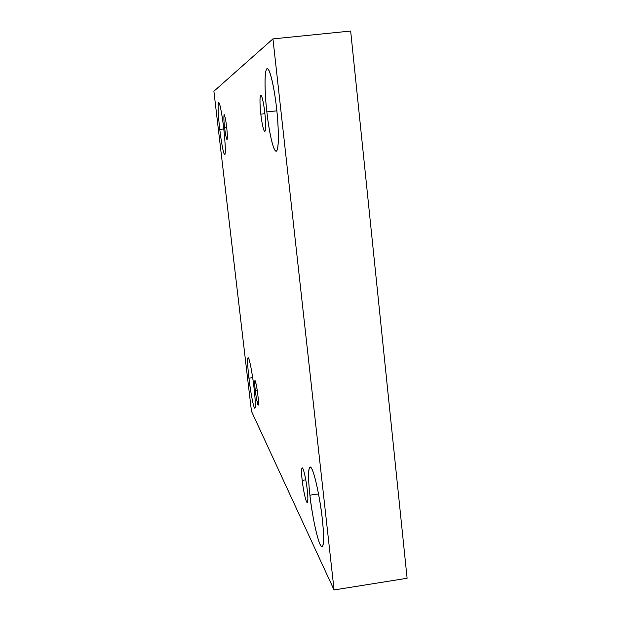 <?xml version="1.0" encoding="UTF-8"?>
<svg xmlns="http://www.w3.org/2000/svg" width="621" height="621" viewBox="0 0 621 621"><rect width="100%" height="100%" fill="white"/><g stroke="black" fill="none" stroke-linecap="round" stroke-linejoin="round"><path stroke-width="0.93" d="M276.555 108.295C275.359 95.859 270.841 68.776 267.224 68.582C263.483 69.963 265.322 100.035 266.859 111.896L276.826 110.817L266.859 111.896C265.377 100.004 263.638 72.478 266.898 68.714C270.484 67.324 275.297 95.153 276.555 108.295C278.208 121.343 279.698 150.034 276.135 151.268C272.363 150.197 268.062 123.944 266.859 111.896C268.016 123.672 272.417 150.794 276.159 151.268C279.776 150.344 278.192 120.986 276.555 108.295M223.653 127.949C222.823 120.148 220.183 102.737 218.693 102.496C217.234 103.218 218.802 121.817 219.772 129.393L223.77 128.951L219.772 129.393C218.809 121.739 217.334 104.32 218.608 102.535C220.075 102.255 222.784 119.799 223.653 127.949C224.678 136.069 226.114 153.938 224.717 154.707C223.156 154 220.61 137.109 219.772 129.393C220.587 136.93 223.195 154.35 224.724 154.707C226.153 154.171 224.662 135.852 223.653 127.949M322.268 518.869C321.344 506.488 314.102 466.674 310.096 466.976C307.519 467.978 308.769 485.428 309.918 495.178L318.534 493.889L309.918 495.178C308.49 483.759 307.348 461.954 311.602 468.389C316.182 477.161 321.173 507.334 322.268 518.869C323.851 531.397 324.659 553.272 320.125 544.547C315.414 533.819 310.981 505.921 309.918 495.178C310.779 506.705 317.843 546.534 322.058 546.767C324.558 545.96 323.456 529.014 322.268 518.869M254.036 387.931C253.259 380.106 249.743 357.836 248.121 357.719C246.948 358.317 248.113 371.451 248.936 378.158L252.669 377.646L248.936 378.158C248.004 370.698 246.801 355.701 248.524 358.092C250.434 361.958 253.228 380.409 254.036 387.931C255.029 395.841 256.163 410.993 254.323 407.648C252.336 402.936 249.72 385.323 248.936 378.158C249.681 385.664 253.158 407.935 254.835 408.238C255.984 407.749 254.874 394.84 254.036 387.931M257.878 395.313C257.513 391.533 255.767 380.564 254.928 380.494C254.556 382.272 254.672 385.556 255.285 390.337L257.179 390.081L255.285 390.337C254.563 384.609 254.525 381.403 255.161 380.72C256.364 384.81 257.273 389.678 257.878 395.313C258.608 401.182 258.647 404.364 257.971 404.845C256.768 400.638 255.875 395.802 255.285 390.337C255.65 394.04 257.381 405.008 258.235 405.125C258.608 403.394 258.491 400.118 257.878 395.313M307.271 490.093C306.844 484.776 303.848 467.768 302.186 467.807C301.402 470.019 301.402 474.203 302.202 480.367L305.773 479.839L302.202 480.367C301.558 475.244 301.038 465.564 302.807 468.42C304.709 472.278 306.782 485.117 307.271 490.093C307.938 495.426 308.404 505.129 306.58 501.83C304.655 497.6 302.683 485.187 302.202 480.367C302.613 485.521 305.579 502.536 307.279 502.599C308.063 500.464 308.063 496.295 307.271 490.093M264.787 112.665C264.259 107.324 262.326 95.463 260.828 95.339C259.322 95.867 260.152 108.861 260.828 114.14L264.903 113.697L260.828 114.14C260.16 108.815 259.384 96.666 260.742 95.362C262.233 95.106 264.236 107.076 264.787 112.665C265.485 118.215 266.223 130.581 264.81 131.396C263.281 131.186 261.371 119.519 260.828 114.14C261.348 119.356 263.257 131.225 264.779 131.404C266.262 130.961 265.485 118.099 264.787 112.665M226.595 126.855C225.959 120.909 225.136 116.779 224.134 114.474C223.684 117.144 223.847 121.514 224.616 127.592L226.649 127.367L224.616 127.592C223.87 121.708 223.7 117.338 224.103 114.481C225.105 116.639 225.935 120.761 226.595 126.855C227.348 132.91 227.511 137.272 227.076 139.942C226.075 137.629 225.252 133.515 224.616 127.592C225.244 133.492 226.06 137.606 227.069 139.95C227.519 137.35 227.364 132.987 226.595 126.855M334.067 589.95L251.458 411.273L213.896 91.248L272.945 38.898L350.663 31.05L272.945 38.898L334.067 589.95L407.104 578.26L334.067 589.95L272.945 38.898L213.896 91.248L251.458 411.273L334.067 589.95M407.104 578.26L350.663 31.05L407.104 578.26"/></g></svg>
